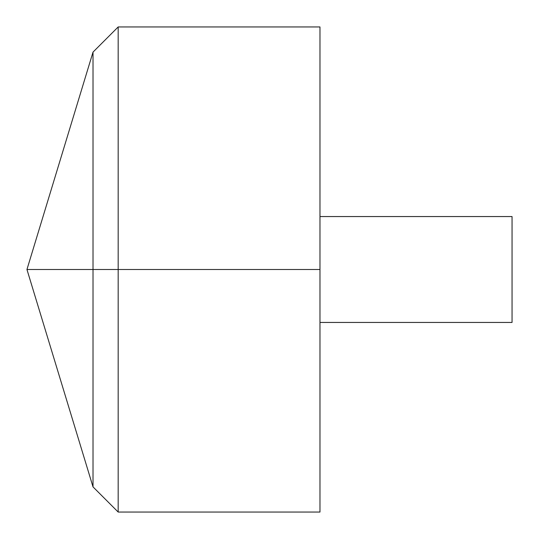 <?xml version="1.0" encoding="UTF-8"?>
<svg xmlns="http://www.w3.org/2000/svg" width="539" height="539" viewBox="0 0 539 539"><rect width="100%" height="100%" fill="white"/><g stroke="black" fill="none" stroke-linecap="round" stroke-linejoin="round"><path stroke-width="0.4" stroke-dasharray="2.69 2.02" d="M319.977 512.05L319.977 26.95M118.176 512.05L118.176 26.95M319.977 269.5L319.977 216.557L319.977 322.443L319.977 269.5L93.018 269.5M512.05 322.443L512.05 216.557"/><path stroke-width="0.81" d="M319.977 26.95L319.977 512.05L118.176 512.05L118.176 26.95L319.977 26.95M118.176 512.05L93.018 486.892L26.95 269.5L93.018 52.108L93.018 486.892L93.018 52.108L118.176 26.95M319.977 216.557L512.05 216.557L512.05 322.443L319.977 322.443M319.977 269.5L26.95 269.5L319.977 269.5"/></g></svg>
